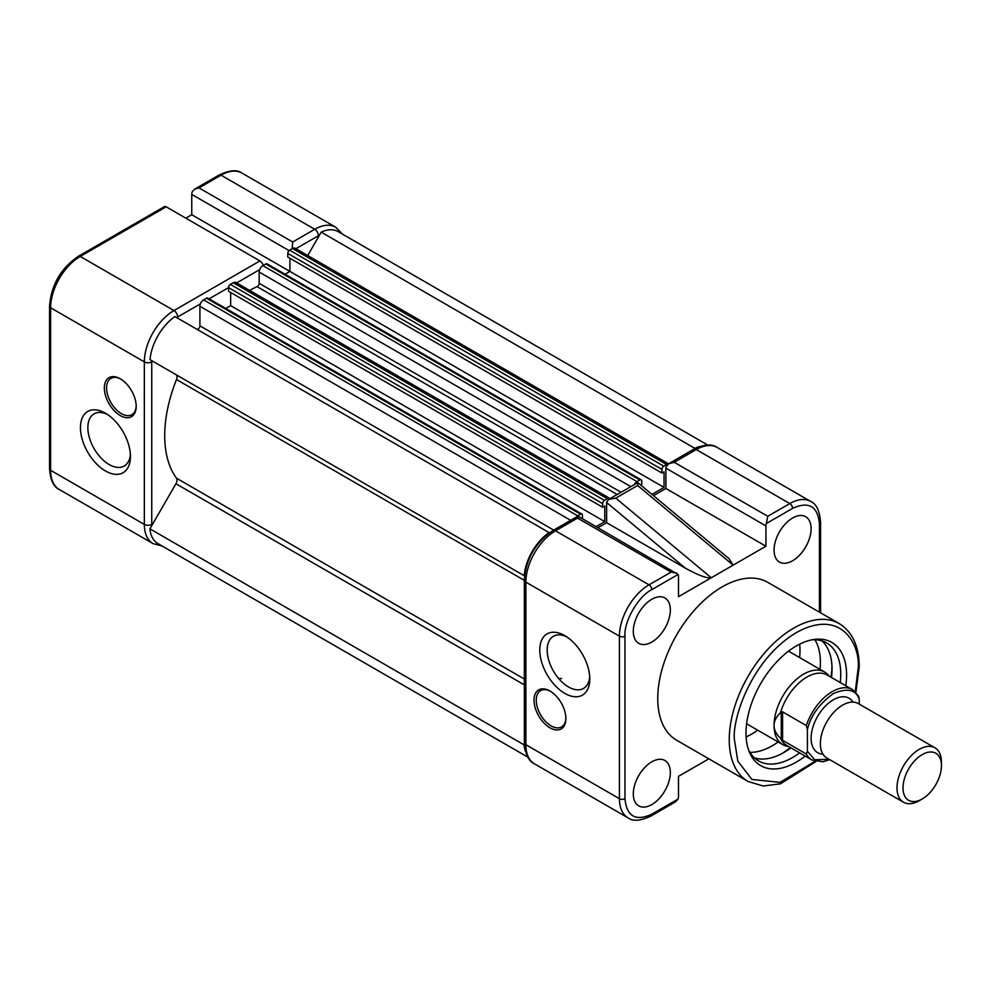 <?xml version="1.0" encoding="UTF-8"?>
<svg xmlns="http://www.w3.org/2000/svg" width="991" height="991" viewBox="0 0 991 991"><rect width="100%" height="100%" fill="white"/><g stroke="black" fill="none" stroke-linecap="round" stroke-linejoin="round"><path stroke-width="1.49" d="M196.763 329.198A2.614 1.511 120 0 0 198.051 329.049A2.614 1.511 120 0 0 199.909 325.841L199.909 306.269A5.24 3.023 -60 0 1 203.613 299.852L206.475 298.204A2.614 1.511 -60 0 1 207.788 298.068L581.915 514.069A2.614 1.511 -60 0 1 582.46 515.27L582.46 518.727M249.608 290.425A117.867 68.057 -60 0 1 257.115 286.647A2.614 1.511 120 0 0 257.326 286.535A2.614 1.511 120 0 0 259.171 283.327L259.171 272.054A5.24 3.023 -60 0 1 262.875 265.638L265.749 263.978A2.614 1.511 -60 0 1 267.062 263.854L641.189 479.855A2.614 1.511 -60 0 1 641.734 481.056L641.734 484.686L640.88 485.169M695.112 448.502L321.208 232.129A39.293 22.682 -60 0 1 338.08 231.609L707.797 445.07M695.335 448.13A39.293 22.682 -60 0 1 699.646 446.532M307.693 255.517L321.208 232.129M651.942 494.398L664.044 487.411L664.044 471.803L661.914 473.029L287.786 257.028L287.786 253.399A2.614 1.511 -60 0 1 289.645 250.19L292.506 248.53A5.24 3.023 -60 0 1 295.132 248.27L668.491 463.825M661.914 473.029L661.914 469.4A2.614 1.511 -60 0 1 663.772 466.191L666.646 464.531A5.24 3.023 -60 0 1 668.182 464.023M664.044 487.411L289.917 271.41L289.917 258.255M285.036 274.234L289.917 271.41L191.759 214.737L191.759 194.422A6.553 3.778 -60 0 1 192.229 191.796L194.608 189.182L198.98 187.894L292.692 242.002L292.221 247.899M634.252 484.649A5.24 3.023 -60 0 1 637.002 481.638L639.876 479.978A2.614 1.511 -60 0 1 641.189 479.855M596.136 526.617L604.783 521.638L604.783 506.017L602.652 507.256L228.525 291.243L228.525 287.613A2.614 1.511 -60 0 1 230.37 284.405L233.244 282.745A5.24 3.023 -60 0 1 235.858 282.485L609.985 498.485A5.24 3.023 -60 0 1 610.134 498.572M602.652 507.256L602.652 503.614A2.614 1.511 -60 0 1 604.498 500.405L607.372 498.746A5.24 3.023 -60 0 1 609.985 498.485M604.783 521.638L230.655 305.637L230.655 292.481M225.775 308.449L230.655 305.637M576.242 517.091A5.24 3.023 -60 0 1 577.741 515.853L580.615 514.205A2.614 1.511 -60 0 1 581.915 514.069M549.051 532.576L174.924 316.575A39.293 22.682 -60 0 0 150.037 359.683L524.165 575.684A39.293 22.682 -60 0 1 549.051 532.576L549.435 532.799M525.453 751.314A39.293 22.682 -60 0 1 524.028 744.836L149.901 528.835L175.94 483.732A5.24 3.023 120 0 0 176.497 478.195A117.867 68.057 -60 0 1 176.497 379.528A5.24 3.023 120 0 0 175.94 374.635L524.165 575.684M524.028 744.836L524.375 744.216M527.906 757.186L157.879 543.563A39.293 22.682 -60 0 1 149.901 528.835M120.258 415.563A22.52 13.007 60 0 1 104.34 387.964A22.52 13.007 60 0 1 120.258 378.773L120.258 378.773A22.52 13.007 60 0 1 136.188 406.36A22.52 13.007 60 0 1 120.258 415.563M120.828 379.107A20.96 12.103 -120 0 0 110.893 378.376A20.96 12.103 -120 0 0 107.685 395.161A20.96 12.103 -120 0 0 121.373 413.631A20.96 12.103 -120 0 0 131.853 414.672A20.96 12.103 -120 0 0 136.188 405.703M105.442 470.948A35.366 20.415 60 0 1 80.444 427.641A35.366 20.415 60 0 1 105.442 413.21L105.442 413.21A35.366 20.415 60 0 1 130.453 456.517A35.366 20.415 60 0 1 105.442 470.948M107.375 414.399A30.126 17.392 -120 0 0 94.095 413.854A30.126 17.392 -120 0 0 89.475 437.985A30.126 17.392 -120 0 0 109.146 464.531A30.126 17.392 -120 0 0 124.209 466.03A30.126 17.392 -120 0 0 130.378 454.25M49.55 468.805A3.667 2.118 0 0 0 50.628 470.304L144.339 524.412L144.339 361.876L50.628 307.767L50.628 470.304A41.907 24.193 120 0 0 59.299 489.492C53.7 487.089 50.442 480.201 49.55 468.805L49.55 306.269C51.185 284.987 60.81 268.326 78.425 256.26L164.357 206.648A3.667 2.118 60 0 1 166.191 206.822L259.915 260.93A5.24 3.023 60 0 1 263.284 265.402M185.825 218.156L191.759 214.737M934.934 747.809L858.305 703.573A31.427 18.148 120 0 0 834.088 711.996A31.427 18.148 120 0 0 820.362 743.622A31.427 18.148 120 0 0 826.878 758.016L903.507 802.252A31.427 18.148 -60 0 1 897.004 787.87A31.427 18.148 -60 0 1 919.227 749.369A31.427 18.148 -60 0 1 934.934 747.809A31.427 18.148 -60 0 1 941.45 762.203L941.45 765.671A27.178 15.695 -60 0 1 922.237 798.957A27.178 15.695 -60 0 1 903.012 787.87A27.178 15.695 -60 0 1 922.237 754.585A27.178 15.695 -60 0 1 941.45 765.671M852.978 702.111A31.427 18.148 120 0 0 827.981 703.622A31.427 18.148 120 0 0 811.109 738.27A31.427 18.148 120 0 0 822.939 754.126M919.227 800.703L922.237 798.957L919.227 800.703A31.427 18.148 -60 0 1 903.507 802.252M788.712 746.557L787.424 746.334A41.907 24.193 -60 0 1 782.741 744.625A41.907 24.193 -60 0 1 774.058 725.449C774.107 720.965 776.201 716.803 780.363 712.975L781.292 711.786L782.58 711.86L806.29 725.548L807.405 729.512L807.405 751.327L806.29 754.002L782.58 740.314L780.363 738.097C776.201 734.145 774.107 729.933 774.058 725.449A41.907 24.193 -60 0 1 792.354 683.27A41.907 24.193 -60 0 1 824.648 672.047A41.907 24.193 -60 0 1 828.464 675.243L829.306 676.246M807.405 729.512C810.489 716.035 819.136 704.056 833.332 693.576C847.528 687.667 856.174 689.662 859.259 699.572L858.64 696.19L852.52 689.637A40.594 23.437 -60 0 0 806.29 725.548M782.58 711.86L782.58 740.314M859.259 699.572L859.259 704.118M780.363 712.975A40.594 23.437 -60 0 1 827.225 675.044L852.52 689.637M781.292 711.786L781.292 739.323M829.777 759.688L822.902 761.769L811.914 759.961L786.631 745.356A40.594 23.437 -60 0 1 780.363 738.097M781.8 753.655A74.127 42.799 120 0 0 790.335 747.499M830.929 677.175A74.127 42.799 120 0 0 831.994 666.708M754.461 757.904A68.106 39.318 120 0 0 790.917 747.833M831.511 677.522A68.106 39.318 120 0 0 832.031 669.086A68.106 39.318 120 0 0 821.997 640.917M564.771 635.627L564.771 635.627A35.366 20.415 60 0 1 589.781 678.934A35.366 20.415 60 0 1 564.771 693.366A35.366 20.415 60 0 1 539.773 650.059A35.366 20.415 60 0 1 564.771 635.627M566.703 636.817A30.126 17.392 -120 0 0 553.412 636.272A30.126 17.392 -120 0 0 548.803 660.402A30.126 17.392 -120 0 0 568.475 686.949A30.126 17.392 -120 0 0 583.538 688.435A30.126 17.392 -120 0 0 589.707 676.667M549.955 691.012L549.955 691.012A22.52 13.007 60 0 1 565.886 718.599A22.52 13.007 60 0 1 549.955 727.803A22.52 13.007 60 0 1 534.025 700.203A22.52 13.007 60 0 1 549.955 691.012M550.525 691.346A20.96 12.103 -120 0 0 540.591 690.616A20.96 12.103 -120 0 0 536.255 700.203A20.96 12.103 -120 0 0 551.07 725.87A20.96 12.103 -120 0 0 561.55 726.911A20.96 12.103 -120 0 0 565.873 717.942M792.589 517.996A26.187 15.125 120 0 0 775.507 540.975A26.187 15.125 120 0 0 779.372 562.008A26.187 15.125 120 0 0 792.589 560.77A26.187 15.125 120 0 0 809.721 537.593A26.187 15.125 120 0 0 805.572 516.633A26.187 15.125 120 0 0 792.589 517.996M651.818 599.27A26.187 15.125 120 0 0 634.736 622.249A26.187 15.125 120 0 0 638.613 643.27A26.187 15.125 120 0 0 651.818 642.032A26.187 15.125 120 0 0 668.962 618.855A26.187 15.125 120 0 0 664.812 597.907A26.187 15.125 120 0 0 651.818 599.27M651.818 761.806A26.187 15.125 120 0 0 634.736 784.785A26.187 15.125 120 0 0 638.613 805.807A26.187 15.125 120 0 0 651.818 804.581A26.187 15.125 120 0 0 668.962 781.391A26.187 15.125 120 0 0 664.812 760.444A26.187 15.125 120 0 0 651.818 761.806M839.266 623.624L767.777 582.349A91.147 52.622 120 0 0 697.54 606.765A91.147 52.622 120 0 0 657.751 698.494A91.147 52.622 120 0 0 676.63 740.227L748.118 781.503A91.147 52.622 -60 0 1 729.24 739.769A91.147 52.622 -60 0 1 769.028 648.04A91.147 52.622 -60 0 1 839.266 623.624C852.433 631.886 859.086 646.293 859.222 666.844L855.902 692.325M845.794 685.76A71.129 41.065 120 0 0 846.587 675.02A71.129 41.065 120 0 0 814.23 639.443A71.129 41.065 120 0 0 746 733.092A71.129 41.065 120 0 0 749.307 751.909A71.129 41.065 120 0 0 805.188 756.071M840.219 682.539A68.106 39.318 120 0 0 840.74 674.115A68.106 39.318 120 0 0 826.63 642.936A68.106 39.318 120 0 0 811.951 639.827M749.914 752.33A68.106 39.318 120 0 0 772.237 745.777A68.106 39.318 120 0 0 778.121 741.962M820.04 669.371A68.106 39.318 120 0 0 820.399 662.372A68.106 39.318 120 0 0 814.912 639.765M799.65 644.175A68.106 39.318 -60 0 1 799.997 650.592A68.106 39.318 -60 0 1 799.626 657.59M757.719 730.181A68.106 39.318 -60 0 1 746.112 736.908M748.502 749.741A68.106 39.318 120 0 0 758.536 760.902A68.106 39.318 120 0 0 799.626 752.863M674.239 462.289L696.277 449.555A5.24 3.023 -120 0 0 693.65 449.295C704.056 444.278 711.922 443.671 717.224 447.486A41.907 24.193 120 0 0 696.277 449.555L789.802 503.564L767.765 516.286L674.239 462.289L668.64 463.751L665.989 467.046A6.553 3.778 120 0 0 665.902 468.161L765.919 525.911A6.553 3.778 -60 0 1 766.303 523.545L792.589 508.371C808.78 501 817.736 506.166 819.446 523.88L819.446 612.178M767.765 516.286L766.303 523.545M608.833 499.328L637.795 482.605L729.042 558.701L733.129 565.155L765.919 546.227L665.902 488.489L665.902 468.161M765.919 546.227L765.919 525.911M665.902 488.489L653.465 495.661M637.746 484.401L637.622 485.503L733.129 565.155L711.278 577.765C707.128 578.595 698.469 575.387 685.301 568.116L606.628 522.703L597.994 527.695M606.628 522.703L606.628 502.363L608.747 499.377L615.77 498.126L637.622 485.503M578.385 517.624C577.976 515.518 577.691 515.679 577.555 518.107L555.517 530.829L649.043 584.826A3.927 2.267 60 0 1 651.818 589.645L678.104 574.47A6.553 3.778 -60 0 1 678.488 576.378L678.488 596.693L711.278 577.765L615.77 498.126M708.838 758.821L678.488 776.349L678.488 796.665A6.553 3.778 -60 0 1 678.104 799.019L651.818 814.193C635.627 821.576 626.671 816.411 624.962 798.696A3.927 2.267 180 0 1 619.412 798.696L525.874 744.699A41.907 24.193 120 0 0 534.558 763.875L628.096 817.885A41.907 24.193 120 0 1 619.412 798.696L619.412 636.16A3.927 2.267 -0 0 0 624.962 636.16C623.76 621.506 638.538 595.925 651.818 589.645M651.818 814.193A3.927 2.267 -120 0 1 651.013 816.002L675.676 801.756L678.104 799.019M678.104 574.47L577.964 516.125L552.891 530.569C535.45 542.473 525.936 558.961 524.338 580.02L524.338 742.556C525.205 754.077 528.599 761.187 534.558 763.875M676.742 573.157L671.08 572.104L649.043 584.826A41.907 24.193 120 0 0 619.412 636.16L525.874 582.151L525.874 744.699A5.24 3.023 180 0 1 524.338 742.556M617.17 494.509L257.115 286.647M666.646 464.531L292.506 248.53M663.772 466.191L289.645 250.19M661.914 469.4L287.786 253.399M639.876 479.978L265.749 263.978M637.002 481.638L262.875 265.638M630.833 486.631L259.171 272.054M621.06 492.267L259.171 283.327M607.372 498.746L233.244 282.745M604.498 500.405L230.37 284.405M602.652 503.614L228.525 287.613L209.101 298.824M580.615 514.205L206.475 298.204M577.741 515.853L203.613 299.852M570.643 520.312L199.909 306.269M553.696 530.098L199.909 325.841M524.549 575.907L175.94 374.635M524.338 580.354L176.497 379.528M524.338 679.021L176.497 478.195M524.338 684.88L175.94 483.732M292.692 242.002L314.742 229.28L221.018 175.172L198.98 187.894M166.191 206.822L80.259 256.446L173.97 310.555L259.915 260.93M319.461 235.127A36.667 21.17 120 0 0 318.445 235.697L295.9 248.716M259.667 269.626L236.626 282.93M200.405 303.853L177.674 316.971A36.667 21.17 120 0 0 176.658 317.578M151.772 360.674A36.667 21.17 120 0 0 151.747 361.876L151.747 524.412A36.667 21.17 120 0 0 151.772 525.589M289.075 250.612L191.759 194.422M59.299 489.492L153.023 543.601A41.907 24.193 -60 0 1 144.339 524.412A5.24 3.023 180 0 0 151.747 524.412M151.747 361.876A5.24 3.023 180 0 1 144.339 361.876A41.907 24.193 -60 0 1 173.97 310.555A5.24 3.023 -120 0 1 177.674 316.971M78.425 256.26A3.667 2.118 60 0 1 80.259 256.446A41.907 24.193 120 0 0 50.628 307.767A3.667 2.118 0 0 1 49.55 306.269M318.445 235.697A5.24 3.023 -120 0 0 314.742 229.28A41.907 24.193 -60 0 1 335.689 227.212L241.977 173.103A41.907 24.193 120 0 0 221.018 175.172A3.667 2.118 -120 0 0 219.184 174.998C229.639 170.068 237.233 169.436 241.977 173.103M829.182 759.341L814.726 759.725L807.405 751.327M811.914 759.961A40.594 23.437 -60 0 1 806.29 754.002M815.036 761.311L780.041 782.357L751.934 779.459L737.849 761.237L734.43 739.769C731.94 720.308 750.497 660.031 796.293 632.63C842.077 607.161 860.634 646.008 858.144 668.343L855.245 691.668M559.63 678.612L561.6 678.488M717.224 447.486L810.762 501.483A41.907 24.193 120 0 0 789.802 503.564A3.927 2.267 60 0 1 792.589 508.371M820.585 612.834L820.585 522.269A3.927 2.267 180 0 1 819.446 523.88M606.628 502.511L685.301 568.116M577.555 518.107L671.08 572.104M552.891 530.569A5.24 3.023 -120 0 1 555.517 530.829A41.907 24.193 120 0 0 525.874 582.151A5.24 3.023 180 0 1 524.338 580.02M624.962 798.696L624.962 636.16M194.608 189.182L219.184 174.998M342.502 234.161L335.689 227.212M153.023 543.601L162.14 546.016M746.595 723.764L782.741 744.625M788.514 651.174L824.648 672.047M748.118 781.503L763.219 785.999L780.425 783.831L815.927 761.546M693.65 449.295L668.64 463.751M820.585 522.269C819.607 510.687 816.324 503.75 810.762 501.483M651.013 816.002C640.483 820.932 632.84 821.564 628.096 817.885"/></g></svg>
